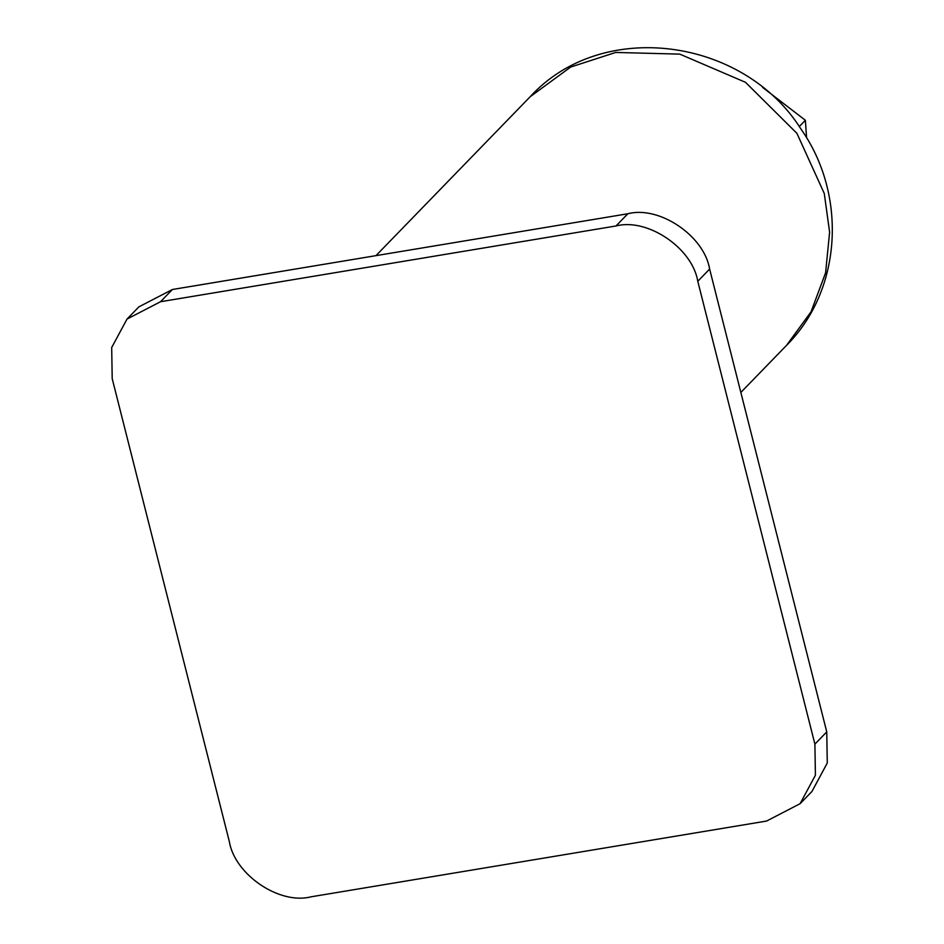 <?xml version="1.0" encoding="UTF-8"?>
<svg xmlns="http://www.w3.org/2000/svg" width="944" height="944" viewBox="0 0 944 944"><rect width="100%" height="100%" fill="white"/><g stroke="black" fill="none" stroke-linecap="round" stroke-linejoin="round"><path stroke-width="1.42" d="M762.61 87.426L805.362 120.266L806.589 137.883M805.362 120.266L799.249 126.567M800.087 803.698L766.563 821.056L311.119 896.8C279.672 905.107 234.69 874.699 229.321 841.505L112.206 378.662L111.687 347.534L127.015 319.072L160.539 301.714L615.984 225.97L627.843 213.757C659.278 205.45 704.259 235.858 709.628 269.052L826.755 731.895L827.274 763.023L811.946 791.485L800.087 803.698L815.415 775.236L814.896 744.12L826.755 731.895M127.015 319.072L138.874 306.859L172.398 289.501L627.843 213.757M709.628 269.052L697.781 281.277C692.412 248.071 647.431 217.663 615.984 225.97M697.781 281.277L814.896 744.12M824.265 193.461L796.913 133.328L745.5 82.317L679.763 54.127L615.689 52.439L570.683 67.048L530.209 96.701C601.894 18.207 743.494 37.618 800.984 129.08C847.24 194.617 842.142 290.032 786.505 345.398L811.014 311.862L825.599 272.816L829.611 232.13L824.265 193.461M172.398 289.501L160.539 301.714M530.209 96.701L375.972 255.647M786.505 345.398L740.851 392.444"/></g></svg>
